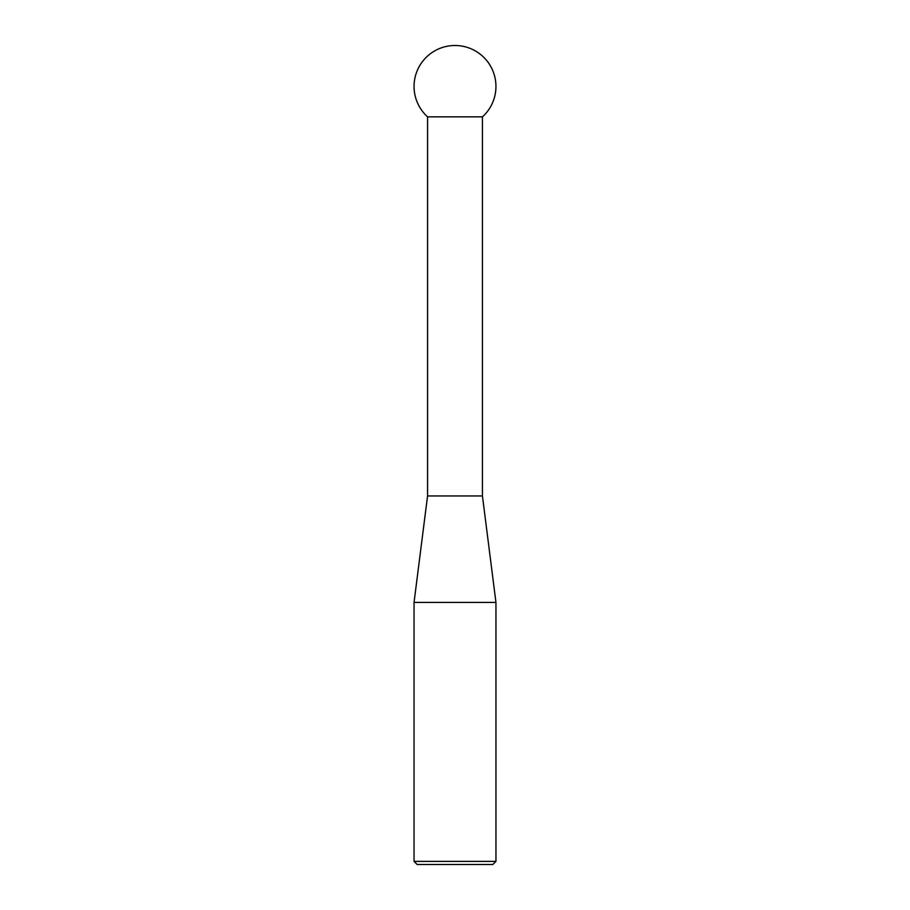 <?xml version="1.0" encoding="UTF-8"?>
<svg xmlns="http://www.w3.org/2000/svg" width="910" height="910" viewBox="0 0 910 910"><rect width="100%" height="100%" fill="white"/><g stroke="black" fill="none" stroke-linecap="round" stroke-linejoin="round"><path stroke-width="1.36" d="M427.563 116.844L427.563 495.95L482.436 495.95L482.436 116.844A40.95 40.95 0 0 0 455 45.5A40.95 40.95 0 0 0 427.563 116.844L482.436 116.844M427.563 495.95L414.05 602.42L495.95 602.42L482.436 495.95M495.95 861.383L492.833 864.5L417.167 864.5L414.05 861.383L495.95 861.383L495.95 602.42M414.05 861.383L414.05 602.42"/></g></svg>
